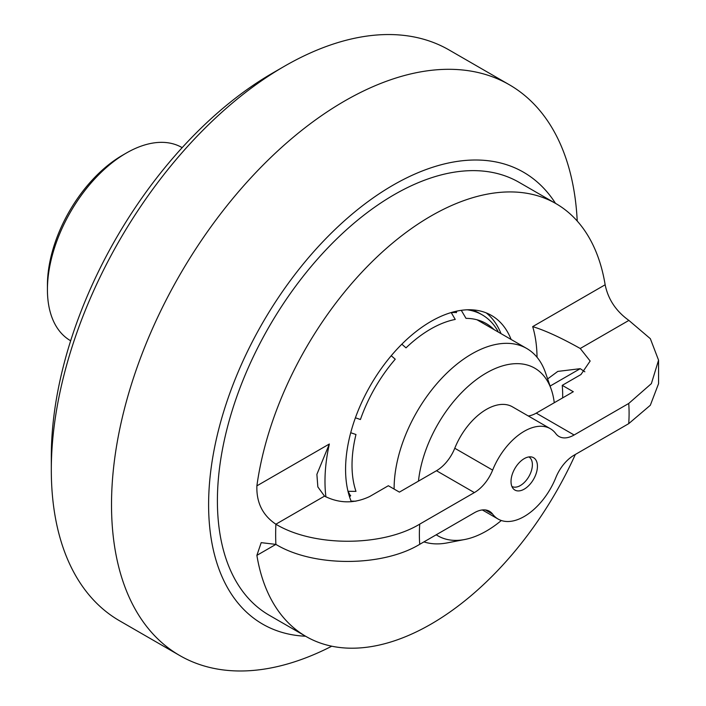 <?xml version="1.0" encoding="UTF-8"?>
<svg xmlns="http://www.w3.org/2000/svg" width="706" height="706" viewBox="0 0 706 706"><rect width="100%" height="100%" fill="white"/><g stroke="black" fill="none" stroke-linecap="round" stroke-linejoin="round"><path stroke-width="1.06" d="M47.426 289.645L47.426 285.153A106.006 61.201 -60 0 1 122.385 155.329L126.268 153.087A111.504 64.378 120 0 0 47.426 289.645A111.504 64.378 120 0 0 70.521 340.689L70.662 340.769M182.166 147.642L182.016 147.563A111.504 64.378 120 0 0 126.268 153.087M347.987 491.305L355.974 491.367A111.169 64.184 -60 0 1 352.02 465.228A111.169 64.184 -60 0 1 355.974 434.517L350.714 432.725M391.239 355.718L395.245 359.213A111.169 64.184 -60 0 0 360.431 419.514L355.4 417.793M350.255 495.409L350.688 495.656L349.549 496.856M351.111 501.145L355.903 501.189M455.882 312.449L456.314 312.705L456.791 311.117M471.784 309.819A116.719 67.388 -60 0 1 479.277 313.155L482.189 314.841A116.719 67.388 -60 0 1 497.659 330.699L498.198 332.005M467.195 309.793A116.719 67.388 -60 0 1 482.189 314.841M461.283 310.331L466.013 318.362A111.169 64.184 -60 0 1 494.085 329.631M401.829 344.193L406.012 347.855A111.169 64.184 -60 0 1 455.246 319.43L451.196 312.546M524.231 458.635A18.674 10.784 120 0 0 512.027 475.094A18.674 10.784 120 0 0 514.895 490.052A18.674 10.784 120 0 0 524.231 489.134A18.674 10.784 120 0 0 536.428 472.676A18.674 10.784 120 0 0 533.568 457.709A18.674 10.784 120 0 0 524.231 458.635M350.511 495.85A111.504 64.378 -60 0 1 348.155 491.305M351.35 501.719A120.841 69.762 -60 0 1 431.013 321.406A120.841 69.762 -60 0 1 491.438 315.423A120.841 69.762 -60 0 1 511.118 339.462M575.355 454.452A249.915 144.289 -60 0 1 431.013 624.122A249.915 144.289 -60 0 1 306.06 636.503A249.915 144.289 -60 0 1 256.887 555.357L261.194 542.649L275.878 544.388A249.915 144.289 -60 0 1 275.878 524.214C262.65 515.318 256.322 502.531 256.887 485.843A249.915 144.289 -60 0 1 431.013 216.01A249.915 144.289 -60 0 1 555.975 203.637A249.915 144.289 -60 0 1 605.148 284.774C608.14 299.335 616.047 311.214 628.878 320.409L580.235 348.49C561.199 337.812 545.35 330.514 532.686 326.613A149.946 86.573 -60 0 1 537.037 357.262M306.06 636.503L269.162 615.2A249.915 144.289 -60 0 1 230.853 414.934A249.915 144.289 -60 0 1 394.125 194.715A249.915 144.289 -60 0 1 519.078 182.333L555.975 203.637M528.256 415.958A30.208 17.438 120 0 0 536.242 413.134L574.11 434.993L628.728 403.461L651.373 383.614L658.566 360.184L658.574 383.658L650.323 405.262L628.728 423.644L574.11 455.176A30.208 17.438 -60 0 0 555.816 477.653A52.182 30.129 -60 0 1 524.231 516.492A52.182 30.129 -60 0 1 498.136 519.069A52.182 30.129 -60 0 1 492.638 514.136L485.384 509.944M580.235 348.49L590.154 361.031L580.959 374.533L562.241 385.344A123.585 71.35 -60 0 1 562.647 397.884M325.916 496.936A149.946 86.573 -60 0 1 329.349 444.003L316.888 474.353L317.85 486.928L324.522 496.124C339.357 503.581 354.386 503.722 369.626 496.547L388.344 485.737L399.411 492.126L436.484 470.725A30.208 17.438 120 0 0 454.77 448.248L492.638 470.108A52.182 30.129 -60 0 1 550.318 428.692A52.182 30.129 -60 0 1 555.816 433.634A30.208 17.438 -60 0 0 559.002 436.493A30.208 17.438 -60 0 0 574.11 434.993M454.77 448.248A52.182 30.129 -60 0 1 512.45 406.832L550.318 428.692M324.522 496.124L275.878 524.214C313.358 546.938 382.114 546.956 419.735 524.126L474.353 492.594L436.484 470.725M492.638 514.136A30.208 17.438 -60 0 0 489.452 511.276A30.208 17.438 -60 0 0 474.353 512.768L419.735 544.308C382.405 566.989 313.57 567.262 275.878 544.388L256.887 555.357M492.638 470.108A30.208 17.438 -60 0 1 474.353 492.594M547.635 378.919L557.793 371.409L580.235 368.673L550.106 386.067M584.85 371.797L580.235 368.673M486.178 312.873A120.841 69.762 -60 0 1 501.013 333.638M451.284 312.687A111.504 64.378 -60 0 1 456.394 312.449M658.566 360.184L650.341 338.686L628.878 320.409M562.241 385.344L573.307 391.733L536.242 413.134M511.885 486.416A17.023 9.831 120 0 0 520.348 485.543L520.348 485.543A17.023 9.831 120 0 0 532.386 464.689A17.023 9.831 120 0 0 528.909 456.923M520.348 485.543L519.184 486.213L520.348 485.543M554.254 402.729A96.81 55.889 120 0 0 551.315 389.571L545.509 372.75A109.854 63.425 120 0 0 526.72 348.473A109.854 63.425 120 0 0 471.793 353.918A109.854 63.425 120 0 0 394.125 489.073M436.229 534.786A96.81 55.889 120 0 0 464.76 539.499A96.81 55.889 120 0 0 486.363 531.062A96.81 55.889 120 0 0 501.331 520.507M551.315 389.571A96.81 55.889 120 0 0 486.363 372.98A96.81 55.889 120 0 0 418.473 481.13M423.927 541.881A109.854 63.425 120 0 0 447.286 542.879L464.76 539.499M305.592 636.23A260.902 150.634 -60 0 1 208.605 504.684A260.902 150.634 -60 0 1 347.97 217.669A260.902 150.634 -60 0 1 555.498 203.363M331.758 646.202A329.552 190.267 -60 0 1 179.765 655.547A329.552 190.267 -60 0 1 111.513 504.684A329.552 190.267 -60 0 1 255.369 173.032A329.552 190.267 -60 0 1 509.317 84.738A329.552 190.267 -60 0 1 577.226 221.04M179.765 655.547L119.57 620.795A329.552 190.267 -60 0 1 51.309 469.922A329.552 190.267 -60 0 1 284.341 66.302A329.552 190.267 -60 0 1 449.122 49.985L509.317 84.738M284.341 66.302L272.692 73.036A313.076 180.754 -60 0 0 51.309 456.473L51.309 469.922M419.735 524.126A148.304 85.62 120 0 0 419.735 544.308M628.728 423.644A148.304 85.62 120 0 0 628.728 403.461M256.887 485.843L329.349 444.003M532.686 326.613L605.148 284.774M482.339 509.953L498.136 519.069M477.027 319.783L526.72 348.473"/></g></svg>
